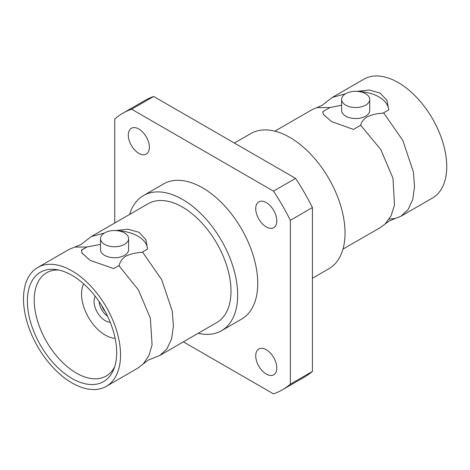 <?xml version="1.0" encoding="UTF-8"?>
<svg xmlns="http://www.w3.org/2000/svg" width="470" height="470" viewBox="0 0 470 470"><rect width="100%" height="100%" fill="white"/><g stroke="black" fill="none" stroke-linecap="round" stroke-linejoin="round"><path stroke-width="0.7" d="M99.17 301.664A12.414 7.167 -120 0 0 107.46 316.022M101.896 305.858A9.594 5.54 -120 0 0 105.192 311.569M110.18 322.185A15.821 9.136 60 0 1 97.313 312.309A15.821 9.136 60 0 1 95.193 296.229M83.707 283.904A33.488 19.335 -120 0 0 88.483 317.409A33.488 19.335 -120 0 0 115.109 338.294M114.657 366.829A59.596 34.41 60 0 1 106.555 375.788A59.596 34.41 60 0 1 76.357 373.068A59.596 34.41 60 0 1 37.318 320.188A59.596 34.41 60 0 1 46.959 272.571A59.596 34.41 60 0 1 58.774 270.033M72.016 378.473A63.145 36.46 -120 0 0 113.728 369.397A63.145 36.46 -120 0 0 103.588 308.684A63.145 36.46 -120 0 0 56.083 269.551A63.145 36.46 -120 0 0 28.106 310.917A63.145 36.46 -120 0 0 72.016 378.473M104.622 244.365A14.047 8.113 0 0 0 119.932 246.121A14.047 8.113 0 0 0 128.61 238.631A14.047 8.113 0 0 0 114.557 230.517A14.047 8.113 0 0 0 100.51 238.631A14.047 8.113 0 0 0 104.622 244.365M72.016 270.896A68.608 39.609 -120 0 0 37.712 267.5A68.608 39.609 -120 0 0 37.712 346.719A68.608 39.609 -120 0 0 106.32 386.334A68.608 39.609 -120 0 0 116.836 331.356A68.608 39.609 -120 0 0 72.016 270.896M100.51 244.406L87.179 246.903L81.58 250.14A32.994 19.047 0 0 0 82.326 253.7M81.58 250.14L81.992 253.066L90.187 260.404L113.711 268.582L119.286 265.444C119.827 261.925 122.012 258.823 125.837 256.144C130.472 253.935 135.842 252.678 141.94 252.367L147.598 249.018L145.835 239.53L138.926 232.262L128.016 229.231L115.432 230.594M128.61 238.631L128.61 249.635A14.047 8.113 180 0 1 119.932 257.131A14.047 8.113 180 0 1 104.622 255.369A14.047 8.113 180 0 1 100.51 249.635L100.51 238.631M87.179 246.903L81.522 249.999M86.644 247.038L74.836 247.061L69.231 249.3L37.712 267.5M106.32 386.334L137.839 368.133L143.268 363.915L148.931 355.561L152.092 344.751L150.341 318.19L138.403 289.843L118.834 265.62M116.977 230.641A32.994 19.047 180 0 1 147.533 249.053M104.387 233.032L91.28 236.569L80.887 244.612L74.836 247.061M143.268 363.915L148.232 360.096L159.888 355.408L167.009 348.793L171.609 338.811L173.412 325.974L172.284 311.24L161.715 279.679L142.469 251.973M91.28 236.569L148.185 203.716A68.608 39.609 60 0 1 182.489 207.111A68.608 39.609 60 0 1 227.31 267.571A68.608 39.609 60 0 1 216.793 322.549L159.888 355.408M198.193 333.289A78.044 45.061 -120 0 0 221.511 330.721A78.044 45.061 -120 0 0 233.472 268.182A78.044 45.061 -120 0 0 182.489 199.409A78.044 45.061 -120 0 0 143.468 195.543A78.044 45.061 -120 0 0 129.585 214.455M221.511 330.721L241.58 319.136A78.044 45.061 -120 0 0 253.542 256.596A78.044 45.061 -120 0 0 202.558 187.824A78.044 45.061 -120 0 0 163.537 183.958L143.468 195.543M266.273 226.928A14.899 8.601 -120 0 0 273.722 227.662A14.899 8.601 -120 0 0 273.722 210.46A14.899 8.601 -120 0 0 258.823 201.859A14.899 8.601 -120 0 0 256.538 213.797A14.899 8.601 -120 0 0 266.273 226.928M138.838 153.355A14.899 8.601 -120 0 0 146.293 154.089A14.899 8.601 -120 0 0 146.293 136.888A14.899 8.601 -120 0 0 131.388 128.287A14.899 8.601 -120 0 0 129.109 140.225A14.899 8.601 -120 0 0 138.838 153.355M266.273 374.073A14.899 8.601 -120 0 0 273.722 374.813A14.899 8.601 -120 0 0 273.722 357.605A14.899 8.601 -120 0 0 258.823 349.004A14.899 8.601 -120 0 0 256.538 360.942A14.899 8.601 -120 0 0 266.273 374.073M290.354 220.312A159.641 92.167 -120 0 0 273.505 191.131L295.583 178.388A159.641 92.167 60 0 1 312.427 207.564L290.354 220.312L290.354 384.166A159.641 92.167 -120 0 1 282.376 389.8A159.641 92.167 -120 0 1 273.505 393.889L183.371 341.849M131.606 109.204A159.641 92.167 -120 0 0 122.735 113.294L144.813 100.551A159.641 92.167 60 0 1 153.678 96.462L131.606 109.204L273.505 191.131M122.735 113.294A159.641 92.167 -120 0 0 114.756 118.934L114.756 223.015M153.678 96.462L295.583 178.388M290.354 384.166L312.427 371.418A159.641 92.167 60 0 1 304.448 377.058L282.376 389.8M312.427 207.564L312.427 371.418M345.744 105.157A14.047 8.113 0 0 0 361.054 106.913A14.047 8.113 0 0 0 369.726 99.423A14.047 8.113 0 0 0 355.673 91.309A14.047 8.113 0 0 0 341.625 99.423A14.047 8.113 0 0 0 345.744 105.157M369.726 99.423L369.726 110.427A14.047 8.113 180 0 1 361.054 117.923A14.047 8.113 180 0 1 345.744 116.16A14.047 8.113 180 0 1 341.625 110.427L341.625 99.423M234.383 143.05L250.827 133.556A78.044 45.061 60 0 1 289.855 137.422A78.044 45.061 60 0 1 340.838 206.201A78.044 45.061 60 0 1 328.877 268.74L312.427 278.234M358.093 91.433A32.994 19.047 180 0 1 388.655 109.845M341.625 105.198L330.005 107.536L322.761 111.719L323.284 114.234L331.432 121.53L353.44 129.432L360.69 125.249C361.348 122.094 363.439 119.327 366.953 116.936C371.594 114.727 376.958 113.47 383.056 113.158L388.714 109.81L386.951 100.322L380.048 93.054L369.132 90.029L356.548 91.386M323.53 114.721A32.994 19.047 180 0 1 322.761 111.719M360.69 125.249L380.771 149.554L392.961 178.189L394.512 205.061L391.058 215.865L385.036 224.072L380.365 227.545L342.959 249.135M330.005 107.536L316.821 107.624L322.003 105.403L332.396 97.361L363.915 79.166A68.608 39.609 60 0 1 398.219 82.561A68.608 39.609 60 0 1 443.04 143.021A68.608 39.609 60 0 1 432.523 197.999L401.004 216.2L408.125 209.591L412.725 199.603L414.528 186.766L413.406 172.032L402.831 140.471L383.59 112.771M389.201 219.102L395.399 218.433L401.004 216.2M316.821 107.624L312.25 109.569L274.85 131.159M332.396 97.361L345.497 93.83M395.399 218.433L389.348 220.888L385.036 224.072"/></g></svg>
